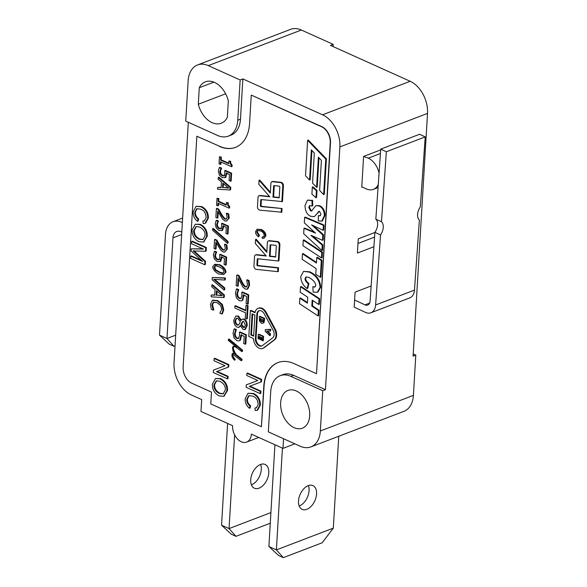 <?xml version="1.0" encoding="UTF-8"?>
<svg xmlns="http://www.w3.org/2000/svg" width="587" height="587" viewBox="0 0 587 587"><rect width="100%" height="100%" fill="white"/><g stroke="black" fill="none" stroke-linecap="round" stroke-linejoin="round"><path stroke-width="0.88" d="M375.834 219.142L380.75 149.127L419.602 134.269L425.215 136.896L420.307 206.91A9.781 5.958 -65 0 0 419.382 220.081L414.473 290.095L375.621 304.961A13.039 8.739 69.1 0 1 370.911 312.761A13.039 8.739 69.1 0 1 365.43 312.372L354.196 307.118L354.614 300.016L364.989 304.858A6.516 4.373 -110.9 0 0 367.733 305.057A6.516 4.373 -110.9 0 0 370.081 301.153L374.91 232.32A9.781 5.958 115 0 0 375.834 219.142L381.455 221.769A9.781 5.958 -65 0 1 380.53 234.947L374.91 232.32M370.911 312.761L409.763 297.903A13.039 8.739 -110.9 0 0 414.473 290.095M375.621 304.961L380.53 234.947M425.215 136.896L386.363 151.754L380.75 149.127M381.455 221.769L386.363 151.754M378.27 184.472A16.95 11.366 69.1 0 1 373.398 189.381A16.95 11.366 69.1 0 1 366.427 188.948L361.783 186.849M354.614 300.016L355.084 292.128L371.145 285.986M373.904 246.745L357.41 253.056L358.253 238.843L374.902 232.474M362.208 187.048L361.761 187.216L363.588 156.428L368.262 158.16A16.95 11.366 69.1 0 1 379.063 173.209M240.149 79.971L237.764 120.232A26.077 17.478 -110.9 0 1 228.328 136.14A26.077 17.478 -110.9 0 1 217.608 135.472L185.741 121.12L188.133 80.859A26.077 17.478 69.1 0 1 197.562 64.952A26.077 17.478 69.1 0 1 208.282 65.619L240.149 79.971L242.864 78.929L322.534 114.803A26.077 17.478 69.1 0 1 339.873 146.926L325.447 389.68L322.74 390.715L320.348 430.983A26.077 17.478 69.1 0 1 310.919 446.89A26.077 17.478 69.1 0 1 300.192 446.223L268.325 431.871L270.717 391.61A26.077 17.478 -110.9 0 1 280.146 375.695L282.861 374.66A26.077 17.478 69.1 0 1 293.581 375.335L325.447 389.68M364.043 156.259L380.699 149.89M270.269 523.222L235.981 536.335L231.293 534.229L221.556 525.211L227.602 423.432M251.405 484.855A13.039 8.02 114.2 0 0 260.599 464.442M235.981 536.335L229.055 528.586L234.624 434.857M221.556 525.211L229.055 528.586L270.908 512.576M260.452 464.5A13.039 8.02 114.2 0 0 251.251 476.424A13.039 8.02 114.2 0 0 254.398 488.23A13.039 8.02 114.2 0 0 267.063 479.63A13.039 8.02 114.2 0 0 265.104 464.449A13.039 8.02 114.2 0 0 260.452 464.5M283.558 438.731L282.985 448.373L251.353 434.131A13.039 8.739 69.1 0 1 246.635 442.084A13.039 8.739 69.1 0 1 236.957 438.386A13.039 8.739 69.1 0 1 232.606 425.692L200.974 411.443L201.679 399.608L191.369 394.963A26.077 17.478 69.1 0 1 174.031 362.839L188.317 122.287M282.435 448.123L276.389 549.894L333.306 528.124L338.765 436.236M308.241 485.64A13.039 8.02 -65.8 0 1 312.886 485.588A13.039 8.02 -65.8 0 1 314.845 500.77A13.039 8.02 -65.8 0 1 302.18 509.369A13.039 8.02 -65.8 0 1 299.04 497.563A13.039 8.02 -65.8 0 1 308.241 485.64M283.316 557.65L276.389 549.894L268.89 546.519L278.627 555.537L283.316 557.65L322.16 542.792L333.306 528.124M268.89 546.519L274.936 444.748M308.38 485.581A13.039 8.02 -65.8 0 1 299.194 505.994M181.794 232.107L181.031 231.762A10.427 6.993 -110.9 0 0 176.738 231.491A10.427 6.993 -110.9 0 0 172.967 237.852L166.987 338.508L159.488 335.133L165.468 234.477A20.861 13.985 69.1 0 1 173.011 221.747A20.861 13.985 69.1 0 1 181.588 222.282L182.359 222.634M175.036 345.831L173.913 346.264L166.987 338.508L175.674 335.184M159.488 335.133L169.225 344.151L173.913 346.264M374.579 237.119L357.975 243.466M219.347 146.383A39.116 26.224 -110.9 0 0 235.431 147.388A39.116 26.224 -110.9 0 0 249.57 123.519L251.258 95.094L321.559 126.748A13.039 8.739 69.1 0 1 330.224 142.81L316.51 373.721L294.014 363.595A39.116 26.224 -110.9 0 0 277.93 362.59A39.116 26.224 -110.9 0 0 263.783 386.459L261.391 426.72L210.777 403.929L211.481 392.087L191.802 383.223A13.039 8.739 69.1 0 1 183.129 367.161L196.85 136.25L219.611 146.28A39.116 26.224 -110.9 0 0 235.563 147.337M259.491 235.526L258.86 235.769L256.629 232.092L257.649 230.456L260.657 230.962C262.859 231.865 264.033 233.406 264.187 235.592L263.343 237.016L262.088 237.082L262.316 238.373L263.915 238.278L265.251 236.091C265.309 233.428 263.798 231.315 260.723 229.752L256.959 229.253L255.558 231.711C255.47 233.626 256.446 235.321 258.478 236.803L259.491 235.526L257.26 231.85L257.987 230.368M263.915 238.278L265.882 235.849C265.94 233.186 264.429 231.073 261.354 229.51L256.959 229.253M263.622 236.862L262.088 237.082M278.319 261.002L278.95 260.76L279.896 244.904A2.605 1.746 -110.9 0 0 277.666 241.558L269.536 240.677A2.605 1.746 -110.9 0 0 268.956 240.751L268.325 240.993A2.605 1.746 -110.9 0 0 267.386 242.585L266.806 252.337L255.536 239.481L255.301 243.473L266.285 256.005L256.049 254.897A2.605 1.746 -110.9 0 0 255.47 254.971A2.605 1.746 -110.9 0 0 254.523 256.563L253.966 265.992A2.605 1.746 -110.9 0 0 256.189 269.345L277.688 271.664L277.908 267.98L257.473 265.779A0.653 0.44 69.1 0 1 256.915 264.942L257.253 259.19A0.653 0.44 69.1 0 1 257.634 258.772L278.319 261.002L279.258 245.146A2.605 1.746 -110.9 0 0 277.035 241.793L268.905 240.919A2.605 1.746 -110.9 0 0 268.325 240.993M277.688 271.664L278.319 271.421L278.539 267.738L258.104 265.537A0.653 0.44 69.1 0 1 257.546 264.7L257.884 258.948A0.653 0.44 69.1 0 1 257.913 258.801M265.984 255.661L256.68 254.655A2.605 1.746 -110.9 0 0 256.101 254.729L255.47 254.971M266.858 251.434L256.174 239.239L255.536 239.481M315.975 197.716L316.606 197.474L317.024 190.452L312.952 186.857L312.321 187.099L311.902 194.121L315.975 197.716L316.393 190.694L312.321 187.099M309.554 180.018L311.345 149.868L314.339 153.038L312.555 183.122L316.591 187.297L318.381 157.221L321.397 160.339L319.614 190.423L323.65 194.598L324.281 194.356L326.394 158.835L308.263 140.073L307.625 140.315L305.519 175.836L309.554 180.018L310.185 179.776L311.932 150.485M316.591 187.297L317.222 187.055L318.961 157.822M270.372 192.22L259.689 180.033L259.058 180.275L258.816 184.259L269.8 196.792L259.564 195.691A2.605 1.746 -110.9 0 0 258.984 195.764A2.605 1.746 -110.9 0 0 258.038 197.357L257.48 206.785A2.605 1.746 -110.9 0 0 259.711 210.139L281.833 212.208L282.053 208.532L261.619 206.331A0.653 0.44 69.1 0 1 261.061 205.494L261.406 199.741A0.653 0.44 69.1 0 1 261.428 199.595M269.506 196.454L260.195 195.449A2.605 1.746 -110.9 0 0 259.615 195.522L258.984 195.764M282.053 208.532L260.988 206.573A0.653 0.44 69.1 0 1 260.43 205.736L260.775 199.984A0.653 0.44 69.1 0 1 261.156 199.565L282.472 201.554L283.411 185.697A2.605 1.746 -110.9 0 0 281.188 182.344L273.058 181.471A2.605 1.746 -110.9 0 0 272.478 181.544L271.847 181.787A2.605 1.746 -110.9 0 0 270.901 183.371L270.321 193.123L259.058 180.275M311.866 210.799L311.176 210.652L309.364 207.101L310.031 205.516M321.749 221.152L322.38 220.91L324.949 215.502C324.971 210.704 323.202 207.431 319.636 205.692L315.894 205.619L311.594 210.96L310.545 210.894L308.733 207.343L309.687 205.589L312.093 206.022L312.02 200.703L307.522 200.086L305.005 205.501C305.181 211.21 307.126 214.82 310.831 216.317L314.331 216.669L317.545 213.066C318.403 211.525 319.079 210.997 319.563 211.474L320.942 214.174L320.069 215.833L318.352 215.656L318.337 220.917L321.749 221.152L324.317 215.745C324.34 210.946 322.564 207.673 319.005 205.934L315.894 205.619M320.355 215.664L318.352 215.656M314.331 216.669L319.174 211.379M312.093 206.022L312.724 205.78L312.651 200.46L307.522 200.086M311 235.35L322.52 240.281L323.158 240.039L323.474 234.727L313.37 225.643M314.595 232.239L304.616 228.108L303.985 228.35L303.662 233.736L321.918 250.517L322.549 250.275L322.865 244.896L312.636 236.047M323.474 234.727L322.835 234.969L311.638 224.894L323.121 230.251L323.753 230.009L324.046 225.085L305.269 217.102L304.638 217.344L304.315 222.84L315.505 233.076L303.985 228.35M321.478 257.928L322.109 257.686L322.439 252.146L303.919 239.892L303.281 240.134L302.951 245.696L321.478 257.928L321.801 252.388L303.281 240.134M320.326 277.299L320.957 277.057L321.955 260.305L317.406 257.297L316.775 257.539L316.444 263.057L302.474 253.789L302.144 259.307L316.122 268.575L315.777 274.312L320.326 277.299L321.316 260.547L316.775 257.539M316.481 262.418L303.105 253.547L302.474 253.789M317.325 292.275L317.956 292.033L320.685 287.234C320.209 280.16 316.591 275.017 309.819 271.81L303.56 271.37L300.801 276.374C300.86 281.459 302.973 285.509 307.133 288.518L308.285 283.77C306.018 281.921 304.947 280.19 305.057 278.568L305.996 276.961L308.505 277.269C313.113 279.735 315.535 282.508 315.777 285.575L314.779 287.109L312.834 286.801L313.128 292.084L317.325 292.275L320.054 287.476C319.577 280.395 315.96 275.259 309.188 272.052L303.56 271.37M315.072 286.948L312.834 286.801M307.133 288.518L307.764 288.276L308.916 283.528C306.649 281.679 305.578 279.948 305.688 278.326L306.348 276.866M307.412 302.525L300.471 297.954L299.832 298.196L299.509 303.684L318.029 315.938L318.66 315.696L318.99 310.2L312.445 305.827L312.761 300.537M312.445 305.827L311.814 306.069L312.167 300.14L318.712 304.47L319.343 304.227L319.666 298.732L301.146 286.485L300.515 286.727L300.184 292.267L307.727 297.235L307.375 303.156L299.832 298.196M247.156 289.215L247.795 288.973L249.57 285.245L249.071 280.571L247.347 279.794L246.716 280.036L247.523 284.812L246.481 287.021L245.329 286.904C244.185 286.566 242.798 284.761 241.176 281.489L238.491 275.949L236.774 275.171L236.15 285.598L237.566 286.236L238.058 277.945L242.901 287.065L245.285 289.039L247.156 289.215L248.932 285.487L248.44 280.813L246.716 280.036M237.566 286.236L238.197 285.994L238.608 279.111M246.782 286.852L245.96 286.661C244.816 286.324 243.429 284.519 241.807 281.246L239.122 275.707L237.405 274.929L236.774 275.171M241.184 298.343L239.364 298.585L237.427 296.773L236.847 293.786L238.131 289.89L236.414 289.112L235.438 293.184L236.37 297.88L239.232 300.676L241.404 300.926L242.277 300.265L243.312 294.938L246.547 296.398L246.122 303.677L248.184 304.081L248.734 294.813L242.46 291.988L241.822 292.231L241.932 295.569L240.677 298.717M241.404 300.926L242.908 300.023L243.943 294.696M240.971 298.556L239.995 298.343L238.065 296.53L237.486 293.544L238.77 289.648L237.045 288.87L236.414 289.112M246.679 318.976L247.31 318.734L248.088 305.673L246.012 305.269L245.689 310.772L234.947 305.937L234.822 307.984L245.564 312.82L245.241 318.323L246.679 318.976L247.457 305.915L246.012 305.269M245.718 310.259L235.578 305.695L234.947 305.937M240.839 320.48L237.786 316.246L235.813 316.085L233.817 320.084C233.795 323.554 234.91 325.924 237.163 327.201L238.828 327.37L240.582 326.13M241.389 320.267L238.417 316.004L235.813 316.085M238.828 327.37L240.384 325.594L243.157 329.476L244.742 329.601L245.373 329.358L247.193 325.58C247.23 322.351 246.261 320.179 244.28 319.071L242.167 319.167L240.758 320.509M238.814 338.303L236.987 338.545L235.057 336.733L234.477 333.746L235.761 329.85L234.037 329.072L233.061 333.152L234 337.841L236.855 340.636L239.026 340.893L239.9 340.233L240.934 334.898L244.177 336.358L243.744 343.637L245.806 344.041L246.357 334.781L240.083 331.948L239.452 332.191L239.562 335.529L238.307 338.684M239.026 340.893L240.538 339.99L241.565 334.656M238.601 338.516L237.625 338.303L235.688 336.49L235.108 333.504L236.392 329.608L234.675 328.83L234.037 329.072M233.428 347.174L234.103 346.425L235.996 347.277L241.785 351.584L241.932 350.432L228.46 339.249L228.314 340.423L236.722 347.394L234.015 346.007L232.496 347.152L232.958 350.96L234.939 354.321L232.907 353.161L232.1 353.77L231.946 356.404L233.215 358.774L234.499 360.205L235.292 359.692L232.892 356.155L232.98 354.658L232.349 354.9L232.951 354.431L241.242 360.719L241.873 360.477L242.027 359.295L236.334 354.687L235.064 352.809L233.333 348.715L233.428 347.174L234.301 346.513M234.198 353.213L232.907 353.161M234.895 345.875L234.015 346.007M241.785 351.584L242.416 351.342L242.563 350.19L229.091 339.007L228.46 339.249M257.832 380.493L246.247 384.867L246.107 387.281L260.166 393.606L260.298 391.36L249.262 386.393L260.848 382.02L260.995 379.613L246.936 373.281L246.804 375.526L257.84 380.493L246.247 384.867M260.848 382.02L261.486 381.777L261.626 379.371L247.567 373.038L246.936 373.281M260.166 393.606L260.797 393.363L260.929 391.118L249.893 386.151M250.686 405.874L250.055 406.116C247.721 404.304 246.628 402.029 246.789 399.307L248.822 395.616L252.916 396.181C256.218 397.487 257.957 400.297 258.126 404.604L256.372 407.833L254.905 408.031L255.206 410.548L257.025 410.32L259.718 405.375C259.88 400.077 257.656 396.203 253.048 393.752L248.044 393.261L245.175 398.786C244.992 402.609 246.415 405.764 249.446 408.258L250.077 408.016L250.686 405.874C248.352 404.061 247.266 401.787 247.421 399.065L249.145 395.521M257.025 410.32L257.656 410.078L260.349 405.133C260.511 399.835 258.287 395.961 253.679 393.51L248.044 393.261M256.673 407.694L254.905 408.031M225.026 365.723L213.441 370.096L213.301 372.503L227.36 378.835L227.492 376.59L216.456 371.622L228.05 367.249L228.189 364.835L214.13 358.51L213.998 360.756L225.034 365.723L213.441 370.096M228.05 367.249L228.681 367.007L228.82 364.593L214.761 358.268L214.13 358.51M227.36 378.835L227.991 378.593L228.123 376.348L217.087 371.38M224.043 396.203L227.536 390.443C227.705 385.043 225.386 381.088 220.587 378.586L215.554 378.483L212.362 384.14C212.259 389.467 214.504 393.385 219.105 395.887L223.735 396.335L226.905 390.685C227.074 385.285 224.755 381.33 219.956 378.828L215.554 378.483M231.432 166.679L232.07 166.437L232.151 165.079L230.838 163.56L230.625 161.271L228.879 161.014L228.717 163.729L220.551 160.053L220.712 157.338L219.472 156.773L219.054 163.839L220.294 164.397L220.455 161.733L231.432 166.679L231.513 165.321L230.207 163.802L229.994 161.513L228.879 161.014M220.294 164.397L220.925 164.155L221.057 162.005M228.747 163.215L221.189 159.811L221.35 157.096L219.472 156.773M224.131 175.777L222.319 175.865L220.374 174.192L219.773 171.609L221.02 168.374L219.296 167.603L218.357 171.008L219.333 175.073L222.202 177.641L225.239 177.501L226.215 173.026L229.458 174.486L229.091 180.657L231.161 181.06L231.623 173.202L225.349 170.377L224.718 170.619L224.85 173.466L223.874 175.939M225.87 177.259L224.784 177.773L225.87 177.259L226.846 172.783M224.762 175.535L222.95 175.623L221.013 173.95L220.404 171.367L221.651 168.131L219.927 167.361L219.296 167.603M230.009 189.961L230.64 189.718L230.779 187.407L218.878 177.157L218.247 177.399L218.144 179.16L221.446 181.963L221.108 187.642L217.652 187.385L217.542 189.234L230.009 189.961L230.148 187.649L218.247 177.399M221.13 187.356L217.652 187.385M228.974 208.136L229.605 207.893L229.686 206.536L228.372 205.017L228.167 202.728L226.421 202.471L226.259 205.186L218.093 201.51L218.254 198.795L217.007 198.23L216.588 205.296L217.828 205.854L217.99 203.19L228.974 208.136L229.055 206.778L227.741 205.259L227.529 202.97L226.421 202.471M217.828 205.854L218.467 205.611L218.591 203.462M226.288 204.672L218.724 201.268L218.885 198.553L217.007 198.23M226.626 221.02L229.231 217.982L228.695 213.962L226.971 213.184L226.34 213.426L227.184 217.535L226.024 219.193L225.019 219.178C223.808 218.496 222.414 216.867 220.837 214.292L218.115 209.39L216.39 208.612L215.869 217.461L217.278 218.093L217.696 211.071L222.598 219.164L224.99 220.998L226.626 221.02L228.6 218.225L228.057 214.204L226.34 213.426M217.278 218.093L217.909 217.85L218.254 212.098M226.333 219.039L225.65 218.936C224.447 218.261 223.053 216.625 221.468 214.05L218.746 209.148L217.021 208.37L216.39 208.612M220.991 228.659L219.178 228.747L217.234 227.066L216.632 224.491L217.88 221.255L216.155 220.477L215.216 223.889L216.192 227.954L219.061 230.522L222.091 230.383L223.075 225.907L226.318 227.367L225.951 233.538L228.013 233.942L228.482 226.083L222.209 223.258L221.57 223.5L221.71 226.347L220.734 228.82M222.73 230.141L221.644 230.654L222.73 230.141L223.706 225.665M221.622 228.416L219.809 228.504L217.865 226.824L217.263 224.249L218.511 221.013L216.786 220.235L216.155 220.477M227.404 243.326L228.035 243.084L228.123 241.536L213.279 228.424L212.648 228.666L212.56 230.185L227.404 243.326L227.492 241.778L212.648 228.666M224.784 252.021L227.389 248.983L226.853 244.962L225.129 244.185L224.498 244.427L225.342 248.543L224.183 250.194L223.177 250.179C221.967 249.504 220.573 247.868 218.995 245.293L216.273 240.391L214.548 239.613L214.028 248.462L215.436 249.101L215.855 242.071L220.756 250.165L223.148 251.999L224.784 252.021L226.758 249.226L226.215 245.205L224.498 244.427M215.436 249.101L216.067 248.859L216.412 243.099M224.491 250.04L223.808 249.937C222.605 249.262 221.211 247.626 219.626 245.05L216.904 240.149L215.18 239.371L214.548 239.613M219.149 259.659L217.337 259.748L215.392 258.075L214.791 255.492L216.038 252.256L214.314 251.485L213.375 254.89L214.35 258.955L217.219 261.523L220.25 261.384L221.233 256.908L224.476 258.368L224.109 264.539L226.171 264.942L226.641 257.084L220.367 254.259L219.729 254.501L219.868 257.348L218.892 259.821M220.888 261.142L219.802 261.655L220.888 261.142L221.864 256.666M219.78 259.417L217.968 259.505L216.023 257.832L215.422 255.25L216.669 252.014L214.945 251.243L214.314 251.485M223.706 274.481L226.01 272.148C225.679 269.25 223.647 266.792 219.927 264.759L214.989 264.304L212.677 266.667C212.993 269.543 215.025 272.001 218.768 274.041L223.706 274.481L225.379 272.383C225.048 269.492 223.016 267.034 219.289 265.001L214.35 264.546M224.806 288.012L224.168 288.254L213.675 279.309L224.66 280.036L225.291 279.794L225.401 277.945L212.303 277.468L212.164 279.779L224.065 290.029L224.696 289.787L224.806 288.012L214.666 279.375M223.618 297.55L224.249 297.315L224.388 294.997L212.487 284.754L211.856 284.996L211.753 286.75L215.055 289.56L214.717 295.239L211.261 294.982L211.151 296.831L223.618 297.55L223.757 295.239L211.856 284.996M214.732 294.953L211.261 294.982M213.859 309.782L213.228 310.024L211.885 304.902L213.257 302.268L217.051 302.606L220.69 305.563L221.725 309.32L219.846 313.128L221.761 313.994L223.097 310.053L221.747 304.682L217.153 300.801L212.296 300.441L210.476 304.36L211.32 309.29L213.22 310.149L213.851 309.907L212.516 304.66L213.888 302.026M221.761 313.994L222.392 313.752L223.735 309.811L222.378 304.44L217.784 300.559L212.927 300.199M198.685 218.922L198.046 219.164C195.713 217.351 194.627 215.077 194.781 212.347L196.814 208.664L200.908 209.229C204.21 210.535 205.949 213.338 206.118 217.652L204.371 220.881L202.897 221.079L203.197 223.596L205.017 223.361L207.71 218.423C207.871 213.125 205.648 209.251 201.04 206.8L196.036 206.308L193.167 211.834C192.984 215.656 194.407 218.812 197.437 221.306L198.068 221.064L198.685 218.922C196.344 217.109 195.258 214.835 195.412 212.105L197.144 208.568M205.017 223.361L205.648 223.119L208.341 218.181C208.502 212.883 206.279 209.009 201.671 206.558L196.036 206.308M204.672 220.741L202.897 221.079M203.777 241.947L207.27 236.187C207.438 230.786 205.12 226.831 200.321 224.329L195.288 224.227L192.096 229.884C191.986 235.211 194.238 239.129 198.839 241.631L203.469 242.079L206.639 236.429C206.807 231.029 204.489 227.074 199.683 224.572L195.288 224.227M201.414 260.393L191.413 255.888L190.782 256.13L190.643 258.39L204.709 264.722L204.892 261.567L193.167 250.935L205.501 251.295L205.714 247.758L191.655 241.426L191.516 243.686L203.491 249.079L191.215 248.829L191.091 250.942L202.544 261.428L190.782 256.13M202.897 248.815L191.215 248.829M205.501 251.295L206.132 251.053L206.345 247.516L192.287 241.184L191.655 241.426M204.709 264.722L205.34 264.48L205.523 261.325L193.798 250.693M262.638 348.436L263.269 348.194A8.475 5.679 -110.9 0 0 264.223 347.658L274.54 339.858A8.475 5.679 -110.9 0 0 275.186 328.969L266.315 312.519A8.475 5.679 -110.9 0 0 258.654 308.109L258.023 308.351A8.475 5.679 -110.9 0 0 255.037 312.746L250.348 310.633L248.815 336.476L253.503 338.582A8.475 5.679 -110.9 0 0 262.638 348.436A8.475 5.679 -110.9 0 0 263.592 347.9L273.909 340.093A8.475 5.679 -110.9 0 0 274.555 329.212L265.676 312.761A8.475 5.679 -110.9 0 0 258.023 308.351M255.125 312.255L250.979 310.391L250.348 310.633M275.685 256.71L270.086 256.101L270.746 244.97A0.653 0.44 69.1 0 1 270.768 244.823M279.207 197.496L273.601 196.894L274.268 185.763A0.653 0.44 69.1 0 1 274.29 185.617M238.615 324.978L237.772 324.772C236.297 324.002 235.6 322.549 235.673 320.421L236.678 318.198M244.566 327.348L243.898 327.194L241.543 324.273L243.091 321.324M223.376 393.767L219.905 393.231C216.214 391.309 214.446 388.433 214.593 384.602L216.61 380.743M228.328 187.833L223.177 187.488L223.405 183.621M223.273 273.146L219.501 272.016L215.818 269.815L214.659 267.034L216.111 265.39M221.937 295.422L216.786 295.085L217.014 291.218M203.109 239.511L199.639 238.975C195.948 237.053 194.18 234.176 194.326 230.346L196.337 226.487M262.015 345.86A5.87 3.933 69.1 0 1 256.02 338.376L257.466 314.126A5.87 3.933 69.1 0 1 259.278 310.684M258.926 339.139L259.094 336.373L260.246 336.894L260.1 339.462L261.002 339.866L261.156 337.305L261.963 337.664L261.802 340.431L263.336 340.599L263.592 336.314L258.904 334.201L258.273 334.443L258.023 338.728L259.557 338.897L259.696 336.644M261.002 339.866L261.633 339.624L261.758 337.576M270.482 333.798L269.844 334.04L266.645 331.127L270.651 330.936L270.746 329.336L265.295 329.623L265.199 331.332L269.756 335.603L270.387 335.36L270.482 333.798L267.555 331.141M262.719 323.32L264.033 322.534L264.656 318.418L259.968 316.305L259.337 316.547L259.454 320.979L261.34 323.195L262.719 323.32L263.402 322.777L264.025 318.66L259.337 316.547M262.653 321.537L260.841 319.996L260.738 318.616M253.672 335.705L251.463 334.707L252.681 314.118M316.51 373.721L330.496 142.707A13.039 8.739 69.1 0 0 321.83 126.645L251.258 95.094M278.062 362.539A39.116 26.224 -110.9 0 0 264.055 386.356L261.391 426.72M219.611 146.28L196.85 136.25M263.592 336.314L262.961 336.556L258.273 334.443M262.705 340.842L262.961 336.556M256.827 314.368A5.87 3.933 69.1 0 1 258.955 310.787A5.87 3.933 69.1 0 1 264.253 313.84L273.131 330.29A5.87 3.933 69.1 0 1 272.684 337.826L262.367 345.633A5.87 3.933 69.1 0 1 261.707 346A5.87 3.933 69.1 0 1 257.348 344.334A5.87 3.933 69.1 0 1 255.389 338.618L256.827 314.368L257.466 314.126M250.832 334.95L252.08 313.847L254.897 315.116L253.643 336.212L250.832 334.95L251.463 334.707M269.756 335.603L269.844 334.04M262.807 321.324L261.45 321.625L260.21 320.238L260.129 318.47L263.057 319.79L262.367 321.735M260.841 319.996L260.21 320.238M206.345 247.516L205.714 247.758M193.695 230.588L196.014 226.589L199.521 226.986C203.572 229.187 205.413 232.1 205.039 235.725L202.801 239.65L199 239.217C195.317 237.295 193.549 234.418 193.695 230.588L194.326 230.346M197.437 221.306L198.046 219.164M216.155 295.327L216.427 290.719L222.297 295.731L216.786 295.085M224.065 290.029L224.168 288.254M218.87 272.258L215.18 270.049L214.028 267.276L215.473 265.632L219.186 266.784L222.877 268.978L224.029 271.774L222.62 273.388L218.87 272.258L219.501 272.016M226.641 257.084L226.01 257.326L219.729 254.501M225.54 265.185L226.01 257.326M216.904 240.149L216.273 240.391M228.123 241.536L227.492 241.778M228.482 226.083L227.851 226.325L221.57 223.5M227.382 234.184L227.851 226.325M218.746 209.148L218.115 209.39M218.885 198.553L218.254 198.795M218.724 201.268L218.093 201.51M222.546 187.73L222.818 183.122L228.688 188.141L223.177 187.488M231.623 173.202L230.992 173.444L224.718 170.619M230.522 181.302L230.992 173.444M221.35 157.096L220.712 157.338M221.189 159.811L220.551 160.053M213.962 384.845L216.28 380.846L219.787 381.242C223.845 383.443 225.679 386.356 225.313 389.981L223.067 393.906L219.274 393.473C215.583 391.551 213.815 388.675 213.962 384.845L214.593 384.602M228.82 364.593L228.189 364.835M249.446 408.258L250.055 406.116M261.626 379.371L260.995 379.613M235.292 359.692L234.661 359.934L233.428 358.518L232.261 356.397L232.349 354.9M234.059 358.275L233.428 358.518M232.892 356.155L232.261 356.397M241.976 360.125L241.345 360.367L241.389 359.538L235.703 354.93L233.244 350.835L232.79 347.416M242.027 359.295L241.389 359.538M236.334 354.687L235.703 354.93M235.064 352.809L234.426 353.051M233.875 350.593L233.244 350.835M233.333 348.715L232.701 348.957M246.357 334.781L245.726 335.023L239.452 332.191M245.175 344.283L245.726 335.023M243.267 327.436L240.905 324.516L242.769 321.39L243.715 321.471L245.359 325.264L244.265 327.524L243.267 327.436L243.898 327.194M241.543 324.273L240.905 324.516M242.468 322.109L241.829 322.351M237.141 325.015C235.666 324.244 234.961 322.791 235.042 320.663L236.348 318.279L237.786 318.403L240.303 321.639L239.379 323.907L238.322 325.154L237.141 325.015L237.772 324.772M248.734 294.813L248.103 295.056L241.822 292.231M247.553 304.323L248.103 295.056M239.122 275.707L238.491 275.949M318.99 310.2L318.352 310.442L311.814 306.069M318.029 315.938L318.352 310.442M321.955 260.305L321.316 260.547M322.439 252.146L321.801 252.388M322.865 244.896L322.234 245.139L310.941 235.372M321.918 250.517L322.234 245.139M322.52 240.281L322.835 234.969M279.273 186.152A0.653 0.44 69.1 0 1 279.83 186.989L279.185 197.804L272.97 197.137L273.63 185.998A0.653 0.44 69.1 0 1 274.012 185.587L279.273 186.152M273.601 196.894L272.97 197.137M281.202 212.45L281.422 208.774M326.394 158.835L325.763 159.077L307.625 140.315M323.65 194.598L325.763 159.077M275.758 245.359A0.653 0.44 69.1 0 1 276.308 246.195L275.67 257.011L269.455 256.343L270.115 245.212A0.653 0.44 69.1 0 1 270.497 244.794L275.758 245.359M270.086 256.101L269.455 256.343M278.539 267.738L277.908 267.98M258.478 236.803L258.86 235.769M413.219 353.961L415.801 355.12L413.409 395.381A26.077 17.478 69.1 0 1 403.981 411.296L310.919 446.89M415.801 355.12L413.087 356.155L427.512 113.401A26.077 17.478 -110.9 0 0 410.174 81.277L330.503 45.404L333.218 44.37L333.086 46.571M197.562 64.952L290.624 29.35A26.077 17.478 69.1 0 1 301.344 30.018L333.218 44.37M199.272 87.72A22.167 14.858 69.1 0 1 205.391 81.835A22.167 14.858 69.1 0 1 228.328 100.81L227.345 117.341A22.167 14.858 69.1 0 1 221.226 123.233A22.167 14.858 69.1 0 1 198.289 104.259L199.272 87.72L213.881 82.136M198.289 104.259L225.65 93.795M294.08 427.659A20.207 13.545 69.1 0 1 280.96 408.42A20.207 13.545 69.1 0 1 287.953 390.436A20.207 13.545 69.1 0 1 307.823 404.465A20.207 13.545 69.1 0 1 302.386 428.18A20.207 13.545 69.1 0 1 294.08 427.659M270.02 331.178L270.115 329.578L265.295 329.623M270.746 329.336L270.115 329.578M264.656 318.418L264.025 318.66M205.523 261.325L204.892 261.567M213.132 300.104L212.296 300.441M224.388 294.997L223.757 295.239M224.66 280.036L224.77 278.187L212.303 277.468M225.401 277.945L224.77 278.187M216.669 252.014L216.038 252.256M216.662 252.139L216.031 252.381M226.853 244.962L226.215 245.205M218.511 221.013L217.88 221.255M218.503 221.138L217.872 221.38M228.695 213.962L228.057 214.204M229.686 206.536L229.055 206.778M228.167 202.728L227.529 202.97M228.372 205.017L227.741 205.259M230.779 187.407L230.148 187.649M221.651 168.131L221.02 168.374M221.644 168.256L221.013 168.498M232.151 165.079L231.513 165.321M230.625 161.271L229.994 161.513M230.838 163.56L230.207 163.802M228.123 376.348L227.492 376.59M260.929 391.118L260.298 391.36M242.563 350.19L241.932 350.432M242.519 351.004L241.888 351.246M236.392 329.608L235.761 329.85M236.385 329.755L235.754 329.997M235.688 336.49L235.057 336.733M244.742 329.601L246.562 325.822C246.599 322.593 245.63 320.421 243.649 319.313L242.167 319.167M248.088 305.673L247.457 305.915M238.77 289.648L238.131 289.89M238.755 289.795L238.124 290.037M238.065 296.53L237.427 296.773M249.071 280.571L248.44 280.813M318.712 304.47L319.035 298.974L300.515 286.727M319.666 298.732L319.035 298.974M308.916 283.528L308.285 283.77M323.121 230.251L323.408 225.327L304.638 217.344M324.046 225.085L323.408 225.327M318.844 211.445L319.563 211.474M318.176 212.824L317.545 213.066M312.651 200.46L312.02 200.703M281.833 201.796L282.78 185.94A2.605 1.746 -110.9 0 0 280.549 182.586L272.427 181.713A2.605 1.746 -110.9 0 0 271.847 181.787M317.024 190.452L316.393 190.694M242.864 78.929L240.472 119.19A26.077 17.478 69.1 0 1 231.043 135.105L228.328 136.14M294.872 443.823L282.985 448.373M322.74 390.715L290.873 376.37A26.077 17.478 -110.9 0 0 280.146 375.695M369.641 303.083L364.989 304.858M427.512 113.401L339.873 146.926M413.409 395.381L320.348 430.983M380.442 153.493L368.262 158.16M181.588 222.282L182.396 221.974M172.967 237.852L181.654 234.536M264.223 347.658L263.592 347.9M274.54 339.858L273.909 340.093M275.186 328.969L274.555 329.212M262.081 321.382L261.45 321.625M260.584 318.675L260.107 318.858M264.033 322.534L263.402 322.777M207.27 236.187L206.639 236.429M201.671 206.558L201.04 206.8M195.412 212.105L194.781 212.347M212.516 304.66L211.885 304.902M215.818 269.815L215.18 270.049M214.659 267.034L214.028 267.276M219.927 264.759L219.289 265.001M226.01 272.148L225.379 272.383M221.849 258.155L221.218 258.397M223.691 227.154L223.06 227.396M226.831 174.273L226.2 174.515M227.536 390.443L226.905 390.685M253.679 393.51L253.048 393.752M247.421 399.065L246.789 399.307M240.538 339.99L239.9 340.233M241.536 336.41L240.905 336.652M235.673 320.421L235.042 320.663M238.417 316.004L237.786 316.246M242.908 300.023L242.277 300.265M243.906 296.45L243.275 296.692M313.568 286.603L312.937 286.845M320.685 287.234L320.054 287.476M309.819 271.81L309.188 272.052M324.949 215.502L324.317 215.745M319.636 205.692L319.005 205.934M311.176 210.652L310.545 210.894M309.364 207.101L308.733 207.343M260.195 195.449L259.564 195.691M258.104 265.537L257.473 265.779M257.546 264.7L256.915 264.942M257.884 258.948L257.253 259.19M261.354 229.51L260.723 229.752M257.26 231.85L256.629 232.092M410.174 81.277L322.534 114.803M301.344 30.018L208.282 65.619M266.315 312.519L265.676 312.761M256.02 338.376L255.389 338.618M264.532 320.561L263.893 320.803M195.992 252.652L195.361 252.894M199.639 238.975L199 239.217M200.321 224.329L199.683 224.572M208.341 218.181L207.71 218.423M217.784 300.559L217.153 300.801M222.378 304.44L221.747 304.682M223.735 309.811L223.097 310.053M215.422 255.25L214.791 255.492M216.023 257.832L215.392 258.075M217.968 259.505L217.337 259.748M227.389 248.983L226.758 249.226M219.626 245.05L218.995 245.293M223.808 249.937L223.177 250.179M217.263 224.249L216.632 224.491M217.865 226.824L217.234 227.066M219.809 228.504L219.178 228.747M229.231 217.982L228.6 218.225M221.468 214.05L220.837 214.292M225.65 218.936L225.019 219.178M220.404 171.367L219.773 171.609M221.013 173.95L220.374 174.192M222.95 175.623L222.319 175.865M219.905 393.231L219.274 393.473M220.587 378.586L219.956 378.828M260.349 405.133L259.718 405.375M235.108 333.504L234.477 333.746M237.625 338.303L236.987 338.545M244.28 319.071L243.649 319.313M247.193 325.58L246.562 325.822M237.486 293.544L236.847 293.786M239.995 298.343L239.364 298.585M249.57 285.245L248.932 285.487M241.807 281.246L241.176 281.489M245.96 286.661L245.329 286.904M305.688 278.326L305.057 278.568M312.218 200.262L311.587 200.505M274.268 185.763L273.63 185.998M261.619 206.331L260.988 206.573M273.058 181.471L272.427 181.713M281.188 182.344L280.549 182.586M283.411 185.697L282.78 185.94M261.406 199.741L260.775 199.984M261.061 205.494L260.43 205.736M270.746 244.97L270.115 245.212M279.896 244.904L279.258 245.146M256.68 254.655L256.049 254.897M269.536 240.677L268.905 240.919M277.666 241.558L277.035 241.793M265.882 235.849L265.251 236.091M237.764 120.232L240.472 119.19M290.873 376.37L293.581 375.335M373.398 189.381L378.05 187.605M173.011 221.747L182.63 218.071M204.1 241.837L203.469 242.079M224.366 396.093L223.735 396.335M258.742 437.454L246.635 442.084"/></g></svg>
